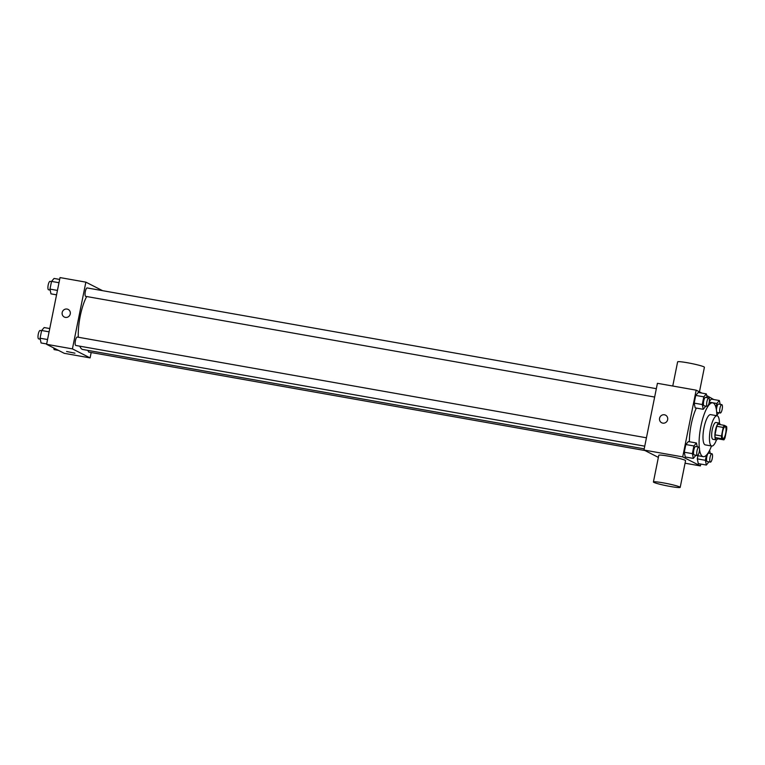 <?xml version="1.0" encoding="UTF-8"?>
<svg xmlns="http://www.w3.org/2000/svg" width="765" height="765" viewBox="0 0 765 765"><rect width="100%" height="100%" fill="white"/><g stroke="black" fill="none" stroke-linecap="round" stroke-linejoin="round"><path stroke-width="1.15" d="M722.944 438.45A5.977 1.664 -80 0 1 722.523 432.072A5.977 1.664 -80 0 1 725.163 426.727A5.977 1.664 -80 0 1 725.765 432.904A5.977 1.664 -80 0 1 723.078 438.498A5.977 1.664 -80 0 1 722.944 438.45M725.029 437.8L726.75 429.242A8.119 2.266 -80 0 0 726.597 426.526L724.331 425.359A8.119 2.266 -80 0 0 723.212 427.434L721.491 435.993A8.119 2.266 -80 0 0 721.634 438.708L723.91 439.865A8.119 2.266 -80 0 0 725.029 437.8M723.212 427.434L716.757 426.287L715.026 434.845L721.491 435.993M721.634 438.708L715.179 437.57L717.446 438.728L723.91 439.865M715.179 437.57A8.119 2.266 -80 0 1 715.026 434.845M716.757 426.287A8.119 2.266 -80 0 1 717.876 424.221L724.331 425.359M720.181 424.632A8.539 2.381 100 0 0 719.148 423.064A8.539 2.381 100 0 0 715.447 430.341A8.539 2.381 100 0 0 716.174 439.875A8.539 2.381 100 0 0 717.675 438.766M716.174 439.875L712.942 439.311A8.539 2.381 -80 0 1 712.751 439.244A8.539 2.381 -80 0 1 712.225 429.777A8.539 2.381 -80 0 1 715.916 422.49L719.148 423.064M719.435 423.188A15.367 4.284 100 0 0 717.111 415.768A15.367 4.284 100 0 0 710.456 428.869A15.367 4.284 100 0 0 711.756 446.033A15.367 4.284 100 0 0 716.48 439.865M717.111 415.768L710.647 414.63A15.367 4.284 100 0 0 703.991 427.731A15.367 4.284 100 0 0 705.292 444.886L711.756 446.033M716.853 415.72A27.32 7.621 100 0 0 712.731 402.859A27.32 7.621 100 0 0 700.903 426.153A27.32 7.621 100 0 0 699.267 447.477M699.506 449.571A27.32 7.621 100 0 0 703.207 456.657A27.32 7.621 100 0 0 711.498 445.985M689.399 441.749A27.32 7.621 -80 0 1 691.216 424.432A27.32 7.621 -80 0 1 696.351 408.08M707.147 397.676L706.353 393.889L698.282 392.464L695.739 395.409L694.18 403.117L695.175 407.869L703.245 409.304L705.837 406.11M711.297 399.101L709.346 401.367L711.297 399.101L719.368 400.535L716.824 403.48L715.983 407.64M713.783 399.54L706.697 395.543M701.935 393.105L696.169 390.169L682.715 456.896L700.405 465.923L700.778 464.068M697.24 446.789L696.456 443.002L688.376 441.577L685.832 444.522L684.283 452.23L685.268 456.982L693.348 458.417L695.94 455.223M706.411 455.165L705.368 460.301L697.298 458.866L697.929 455.72L697.298 458.866L698.292 463.628L706.363 465.053L708.954 461.869M696.169 390.169L657.422 383.313L643.967 450.04L682.715 456.896M662.767 423.131A4.265 4.083 117 0 1 659.975 417.107A4.265 4.083 117 0 1 667.491 420.253A4.265 4.083 117 0 1 662.767 423.131M643.967 450.04L658.369 457.384M685.067 463.207L700.405 465.923M653.415 481.969L658.789 455.28A13.655 1.119 11.4 0 1 672.406 456.887A13.655 1.119 11.4 0 1 685.574 460.673L680.19 487.372A13.655 1.119 11.4 0 1 668.476 486.129A13.655 1.119 11.4 0 1 653.884 482.38A13.655 1.119 11.4 0 1 653.415 481.969A13.655 1.119 11.4 0 1 667.023 483.576A13.655 1.119 11.4 0 1 680.19 487.372M699.449 391.843L704.412 367.257A13.655 1.119 -168.6 0 0 703.934 366.846A13.655 1.119 -168.6 0 0 689.341 363.098A13.655 1.119 -168.6 0 0 677.627 361.855L672.76 386.019M661.668 422.758A4.265 4.083 117 0 1 659.975 417.107A4.265 4.083 117 0 1 665.55 415.156M644.207 448.854L82.773 349.481A29.912 8.348 -80 0 1 82.094 349.251A29.912 8.348 -80 0 1 79.809 346.172M78.307 337.241A29.912 8.348 -80 0 1 86.694 296.533M88.166 350.437A4.265 1.195 100 0 0 88.797 352.101L644.952 450.537M654.649 397.054L85.68 296.351A4.265 1.195 -80 0 1 85.584 296.313A4.265 1.195 -80 0 1 85.288 291.761A4.265 1.195 -80 0 1 87.172 287.946L656.341 388.687M644.752 446.167L75.783 345.464A4.265 1.195 -80 0 1 75.687 345.426A4.265 1.195 -80 0 1 75.381 340.874A4.265 1.195 -80 0 1 77.265 337.059L646.435 437.79M102.567 290.671L85.871 282.151L72.417 348.878L90.098 357.896L91.188 352.522M72.417 348.878L46.579 344.307L60.033 277.58L85.871 282.151M65.388 317.399A4.265 4.083 117 0 1 62.587 311.374A4.265 4.083 117 0 1 70.103 314.52A4.265 4.083 117 0 1 65.388 317.399M46.579 344.307L64.27 353.325L90.098 357.896M74.96 353.181L66.593 351.498M64.289 317.026A4.265 4.083 117 0 1 62.587 311.374A4.265 4.083 117 0 1 68.162 309.423M53.741 347.951L54.086 349.605L58.503 350.389M49.763 328.539L44.169 327.554L41.626 330.499L40.076 338.207L41.061 342.959L46.655 343.954M41.626 330.499L49.094 331.828M40.076 338.207L47.545 339.526M40.277 339.182L38.642 338.885A4.265 1.195 -80 0 1 38.546 338.857A4.265 1.195 -80 0 1 38.25 334.295A4.265 1.195 -80 0 1 40.134 330.48L41.578 330.738M59.66 279.426L54.076 278.441L51.532 281.396L49.974 289.094L50.968 293.856L56.553 294.841M51.532 281.396L59.001 282.715M49.974 289.094L57.442 290.423M50.174 290.069L48.549 289.782A4.265 1.195 -80 0 1 48.453 289.744A4.265 1.195 -80 0 1 48.157 285.192A4.265 1.195 -80 0 1 50.041 281.367L51.485 281.625M705.368 460.301L706.363 465.053M710.255 453.425L709.614 450.336M710.398 462.127L707.176 461.553A4.265 1.195 -80 0 1 707.07 461.515A4.265 1.195 -80 0 1 706.774 456.963A4.265 1.195 -80 0 1 708.658 453.148L711.89 453.712A4.265 1.195 -80 0 1 712.32 458.13A4.265 1.195 -80 0 1 710.398 462.127A4.265 1.195 -80 0 1 710.303 462.089A4.265 1.195 -80 0 1 710.006 457.537A4.265 1.195 -80 0 1 711.89 453.712M697.298 458.866L698.292 463.628M716.853 415.261L718.861 412.756M720.161 404.312L719.368 400.535M720.305 413.014A4.265 1.195 -80 0 1 720.209 412.976A4.265 1.195 -80 0 1 719.903 408.424A4.265 1.195 -80 0 1 721.787 404.609A4.265 1.195 -80 0 1 722.217 409.017A4.265 1.195 -80 0 1 720.305 413.014L717.073 412.44A4.265 1.195 -80 0 1 716.977 412.411A4.265 1.195 -80 0 1 716.681 412.039M716.432 409.944A4.265 1.195 -80 0 1 718.565 404.035L721.787 404.609M709.241 402.141L716.824 403.48M696.456 443.002L693.903 445.957L692.354 453.655L693.348 458.417M697.384 455.481L694.151 454.907A4.265 1.195 -80 0 1 694.056 454.879A4.265 1.195 -80 0 1 693.759 450.317A4.265 1.195 -80 0 1 695.643 446.502L698.875 447.076A4.265 1.195 -80 0 1 699.296 451.484A4.265 1.195 -80 0 1 697.384 455.481A4.265 1.195 -80 0 1 697.288 455.452A4.265 1.195 -80 0 1 696.991 450.891A4.265 1.195 -80 0 1 698.875 447.076M688.376 441.577L685.832 444.522L693.903 445.957M685.832 444.522L684.283 452.23L692.354 453.655M684.283 452.23L685.268 456.982M706.353 393.889L703.81 396.844L702.26 404.542L703.245 409.304M707.29 406.368L704.058 405.794A4.265 1.195 -80 0 1 703.963 405.766A4.265 1.195 -80 0 1 703.666 401.214A4.265 1.195 -80 0 1 705.55 397.389L708.773 397.963A4.265 1.195 -80 0 1 709.203 402.371A4.265 1.195 -80 0 1 707.29 406.368A4.265 1.195 -80 0 1 707.185 406.339A4.265 1.195 -80 0 1 706.889 401.778A4.265 1.195 -80 0 1 708.773 397.963M698.282 392.464L695.739 395.409L703.81 396.844M695.739 395.409L694.18 403.117L702.26 404.542M694.18 403.117L695.175 407.869M695.911 455.366L703.207 456.657M709.231 402.237L712.731 402.859"/></g></svg>
